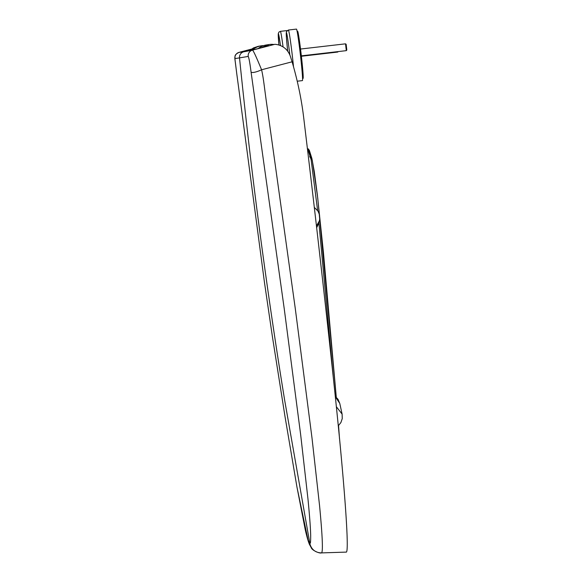 <?xml version="1.0" encoding="UTF-8"?>
<svg xmlns="http://www.w3.org/2000/svg" width="582" height="582" viewBox="0 0 582 582"><rect width="100%" height="100%" fill="white"/><g stroke="black" fill="none" stroke-linecap="round" stroke-linejoin="round"><path stroke-width="0.87" d="M308.991 150.636L312.308 160.436L317.743 198.062L336.287 397.23L323.417 252.29L317.394 195.137L314.28 171.559L311.887 158.464L309.282 150.156L307.696 148.737L311.108 159.657L317.619 210.568M339.51 438.668L338.557 425.573L339.495 438.588M310.868 158.61L309.66 156.514M261.369 47.688L268.804 44.581A17.285 17.271 80.7 0 1 268.848 44.574L266.156 45.01A17.285 17.271 -99.3 0 0 258.321 48.444M273.816 44.479A17.285 17.271 80.7 0 0 268.848 44.574M263.653 45.622L263.137 45.636A17.285 17.271 80.7 0 0 253.265 49.274L252.377 50.023M258.284 46.305L249.525 50.67L253.49 47.906L258.364 46.291A17.285 17.271 -99.3 0 1 258.408 46.284L261.1 45.847M318.871 222.659L333.122 375.623M267.516 46.087L268.804 44.581M335.312 396.771L339.764 403.406L342.151 414.289M336.323 406.658L342.114 414.115L342.252 418.596L340.892 422.561L338.244 425.857M319.554 220.156L318.543 223.837L316.615 227.758M314.244 207.323L317.983 211.113L319.503 214.743L319.809 218.381L319.38 220.869L316.419 226.012M321.439 552.9L321.468 552.9C322.152 552.711 322.45 549.917 322.355 544.505C322.261 537.208 321.337 524.295 319.576 505.78L312.003 438.013L295.22 308.111L267.836 111.744C264.41 88.973 263.813 79.305 261.58 69.775A112968.033 5898.526 -14.6 0 1 292.084 61.808C297.118 78.868 300.778 95.848 303.069 112.748L303.615 117.004C314.578 207.847 324.792 297.722 334.264 386.623C343.78 476.018 349.913 554.224 346.108 552.107L321.439 552.9C319.445 553.715 311.887 550.172 311.261 547.742L309.333 544.163C307.987 540.743 306.583 535.724 305.128 529.111L296.987 487.214M238.7 88.115L236.838 74.3A10.476 2.277 -26.1 0 1 236.838 74.3A10.476 2.277 -26.1 0 1 236.83 74.278L240.25 99.609M240.235 99.529L264.461 282.416L272.34 336.236L285.005 416.537L296.98 487.214L308.147 540.496L309.864 543.581L284.802 401.042C276.872 352.634 269.19 301.01 261.747 246.164C253.446 184.749 246.033 121.987 239.515 57.88L234.881 58.622L236.83 74.278M346.108 552.107L321.468 552.9C315.873 552.733 312.105 550.034 310.162 544.796A11.444 11.436 -99.3 0 1 309.864 543.581C310.104 542.577 310.701 545.363 310.679 535.666C310.577 528.791 309.682 516.62 307.987 499.152L300.69 434.95L284.205 308.533L251.053 71.942A10.476 2.488 -25.1 0 0 261.58 69.775C256.167 56.592 253.119 50.052 252.435 50.147A8147.833 27.478 165.4 0 1 243.763 51.769A8147.833 27.478 165.4 0 1 239.115 52.336L251.446 49.121A112566.853 378.664 -14.6 0 0 239.115 52.336A5.725 5.725 86.1 0 0 234.881 58.622M251.053 71.942C249.904 62.958 248.958 57.785 248.216 56.432A5.725 5.711 -100.5 0 1 252.435 50.147A112566.853 380.635 -14.6 0 0 274.893 44.305L250.406 50.525L240.257 52.191L251.133 49.346M244.942 50.954L244.731 51.456M274.893 44.305C276.268 44.45 286.097 44.938 290.309 56.127L292.084 61.808M248.216 56.432L239.515 57.88A5.725 5.718 -99.3 0 1 243.763 51.769M301.396 56.258L337.764 52.053L337.771 51.638M345.526 43.832L346.159 44.334L346.814 50.016L346.312 50.649L345.526 43.832L300.538 49.034M301.352 55.85L346.312 50.649M297.227 81.211L302.422 80.607A25.928 0.953 -96.6 0 0 302.567 79.458A25.928 0.953 -96.6 0 0 299.941 50.954A25.928 0.953 -96.6 0 0 296.464 29.1L288.396 30.031L286.439 31.639L286.388 36.979L287.683 51.143A23.636 0.866 -96.6 0 1 286.468 32.643A23.636 0.866 -96.6 0 1 289.836 54.861M297.111 31.297L297.628 31.232A23.753 0.873 83.4 0 1 301.221 54.73A23.753 0.873 83.4 0 1 303.084 78.424L302.553 78.483M280.502 45.629A23.636 0.866 -96.6 0 0 278.938 45.061L278.291 33.567L278.953 32.075L280.393 31.348A25.928 0.953 -96.6 0 1 283.078 46.96M253.497 49.739L253.265 49.274M293.51 66.755A25.928 0.953 -96.6 0 0 288.396 30.031M287.166 30.562L280.393 31.348M307.347 148.599L308.584 149.065M339.764 403.406L338.026 399.31L335.268 396.364M318.543 223.83L316.623 227.766M239.777 96.146L239.006 90.414M236.838 74.3L234.859 58.738C235.463 56.243 233.6 55.123 239.107 52.336M338.127 51.602L337.764 52.053"/></g></svg>

